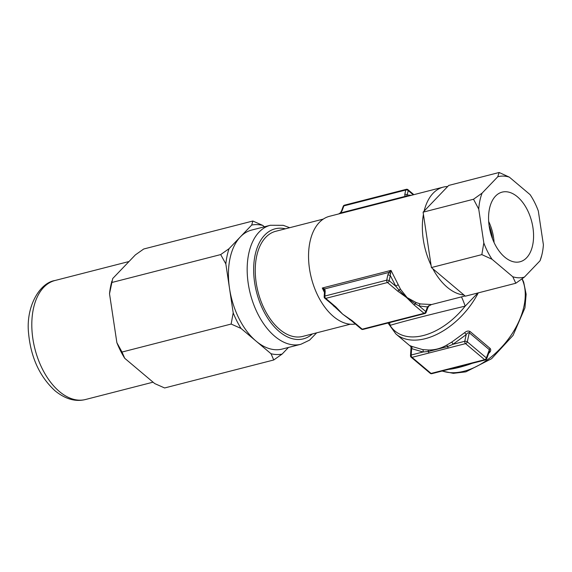 <?xml version="1.0" encoding="UTF-8"?>
<svg xmlns="http://www.w3.org/2000/svg" width="572" height="572" viewBox="0 0 572 572"><rect width="100%" height="100%" fill="white"/><g stroke="black" fill="none" stroke-linecap="round" stroke-linejoin="round"><path stroke-width="0.86" d="M517.424 196.797A35.95 21.328 75.6 0 0 501.68 192.249A35.95 21.328 75.6 0 0 488.617 220.463A35.95 21.328 75.6 0 0 504.711 257.107A35.95 21.328 75.6 0 0 519.54 261.883A35.95 21.328 75.6 0 0 533.547 234.191A35.95 21.328 75.6 0 0 517.424 196.797M289.711 227.699L283.219 225.318L270.363 225.268A61.426 36.444 75.6 0 0 247.24 273.044A61.426 36.444 75.6 0 0 274.767 336.293A61.426 36.444 75.6 0 0 300.886 344.272L282.16 349.07A61.426 36.444 -104.4 0 1 256.041 341.091L241.034 328.442L231.138 324.052L122.015 352.045L116.874 342.692L109.517 293.758L112.727 278.521L135.378 254.883L143.729 248.999L252.853 221.014L251.701 225.053A66.309 39.339 75.6 0 1 262.748 225.404L264.407 226.798M350.257 324.217L302.71 336.415A54.269 32.196 -104.4 0 1 279.629 329.365A54.269 32.196 -104.4 0 1 255.312 273.488A54.269 32.196 -104.4 0 1 275.74 231.281L323.294 219.083M355.391 324.017A55.42 32.883 -104.4 0 1 333.447 316.473A55.42 32.883 -104.4 0 1 308.608 259.409A55.42 32.883 -104.4 0 1 329.479 216.309L443.279 187.115A55.42 32.883 -104.4 0 1 447.69 186.508L423.094 212.176L423.43 214.414L431.417 267.553L463.999 295.023A55.42 32.883 -104.4 0 1 447.254 287.287A55.42 32.883 -104.4 0 1 432.789 268.711M351.43 320.678L342.635 314.121L331.867 304.19M324.446 292.449L322.286 288.016L390.998 270.392L390.569 273.509L388.91 272.436L390.998 270.392L400.557 289.339L407.1 297.59L416.33 302.638L420.477 303.947L431.481 304.533L428.871 305.963L431.181 304.604M430.752 304.747L465.1 295.953M411.111 346.611C409.945 345.617 410.088 345.524 411.547 346.332L422.637 349.592A1.845 1.301 -84.3 0 1 423.03 351.98L411.625 348.634L411.211 355.012L423.03 351.98L428.392 351.487A1.845 1.094 75.6 0 0 429.172 352.96L412.019 357.357L431.081 373.43L467.474 364.092A1.845 1.094 75.6 0 0 468.261 364.335L485.413 359.931A1.845 1.094 -104.4 0 1 484.627 359.695L465.572 343.622L429.172 352.96M477.892 292.971L465.186 306.12C431.481 314.164 400.75 322.05 390.032 325.397L388.102 322.987M541.77 255.298A51.909 30.795 -104.4 0 0 543.4 244.802L538.316 210.975A51.909 30.795 -104.4 0 0 530.087 194.63L509.352 177.141L499.142 172.494L497.754 176.777L482.103 193.114L473.516 199.242L478.735 209.095L483.819 242.921L481.838 254.619L492.042 259.266L512.784 276.755L515.787 283.247L524.374 277.12L540.032 260.782L541.77 255.298A51.909 30.795 -104.4 0 1 540.032 260.782M515.787 283.247L465.372 296.182L463.999 295.023M499.142 172.494L448.727 185.428L447.69 186.508M473.516 199.242L423.094 212.176M481.838 254.619L431.417 267.553M497.754 176.777A51.909 30.795 -104.4 0 1 509.352 177.141M478.735 209.095A51.909 30.795 -104.4 0 1 482.103 193.114M492.042 259.266A51.909 30.795 -104.4 0 1 483.819 242.921M512.784 276.755A51.909 30.795 75.6 0 0 524.374 277.12M422.637 349.592L427.885 349.971C434.47 350.186 440.705 348.584 446.582 345.181L451.694 342.142L464.543 332.74A1.845 0.458 -131.8 0 1 466.18 334.641L452.945 344.308L447.64 346.553A1.845 1.094 75.6 0 0 448.419 348.026M451.694 342.142A1.845 0.794 -120.1 0 1 452.945 344.308L464.764 341.277L466.18 334.641C467.038 333.219 468.06 332.582 469.247 332.747A1.845 1.144 -49.9 0 1 470.048 331.495C468.232 330.666 466.394 331.081 464.543 332.74M488.753 353.153L488.795 353.189C490.762 351.616 491.219 350.043 490.168 348.462A1.845 1.144 -49.9 0 0 489.367 349.707L469.247 332.747L467.303 341.841L486.364 357.908L489.367 349.707L489.453 351.244L486.686 358.78A1.845 0.951 -159.9 0 0 486.364 357.908A1.845 1.144 -49.9 0 1 484.627 359.695L467.474 364.092M472.15 363.334L469.333 364.364C462.205 366.738 455.977 368.332 450.636 369.162L448.519 369.398M431.081 265.308A55.42 32.883 -104.4 0 1 423.43 214.414M424.131 211.089A55.42 32.883 -104.4 0 1 443.279 187.115M428.871 305.963L427.792 307.8A1.845 0.951 -159.9 0 0 427.463 306.928L419.14 305.948L415.265 303.811L397.626 291.055A1.845 1.144 -49.9 0 0 398.963 290.061L395.881 286.336L390.34 275.625A1.845 0.751 -167.9 0 0 387.802 275.06L388.91 272.436L324.774 288.889A1.845 1.323 150.1 0 0 324.26 290.512L322.286 288.016L324.774 288.889L325.196 291.119A1.845 0.937 -176.3 0 0 324.488 291.791A1.845 0.937 -176.3 0 0 324.488 291.799L324.26 290.512M334.749 306.535A1.845 1.144 -49.9 0 0 334.942 306.771A1.845 1.144 -49.9 0 0 335.8 306.914L342.635 314.121L352.102 320.656L362.212 329.186L424.038 313.327L413.928 304.797L398.963 290.061A1.845 1.044 150 0 1 400.557 289.339M406.556 196.582L404.926 196.439L404.79 194.451A1.845 1.137 11.7 0 1 407.328 195.016L411.347 195.309M288.452 347.461L282.096 354.097L273.738 359.981L164.622 387.966L154.719 383.576L124.717 358.279L122.015 352.045M111.576 282.561L220.692 254.576L229.05 248.684L251.701 225.053M231.138 324.052L233.197 312.863L229.515 288.388A61.426 36.444 -104.4 0 1 240.376 236.872A61.426 36.444 -104.4 0 1 251.637 230.073L270.363 225.268M262.748 225.404L252.853 221.014M273.738 359.981L271.042 353.746L256.041 341.091A61.426 36.444 -104.4 0 1 229.515 288.388L225.84 263.921L220.692 254.576M229.05 248.684A66.309 39.339 75.6 0 0 225.84 263.921M233.197 312.863A66.309 39.339 75.6 0 0 241.034 328.442M271.042 353.746A66.309 39.339 75.6 0 0 282.096 354.097M111.876 281.117L111.354 283.197A66.309 39.339 75.6 0 0 109.517 293.758M116.874 342.692A66.309 39.339 75.6 0 0 124.717 358.279M492.542 238.932A32.468 19.262 75.6 0 0 489.06 225.361M494.086 242.557A34.477 20.456 75.6 0 0 488.667 221.443M389.518 322.622A9.238 8.551 -89.4 0 1 390.032 325.397A61.161 37.838 -49.9 0 0 465.186 306.12A9.238 0.686 70 0 0 461.447 296.889M448.226 369.026A1.845 1.094 75.6 0 0 449.013 369.269L449.013 369.269A1.845 1.094 75.6 0 0 449.034 369.262L468.261 364.335M446.582 345.181A1.845 1.03 -120.2 0 1 447.64 346.553L428.392 351.487A1.845 1.101 -88 0 0 427.885 349.971M449.299 369.119L453.725 368.218M397.626 291.055L387.516 282.525L325.69 298.384A1.845 1.144 130.1 0 1 324.825 298.248L334.942 306.771A1.845 1.144 -49.9 0 0 334.942 306.778L342.635 314.121L351.237 320.52A1.845 1.144 130.1 0 1 351.222 320.506M352.102 320.656A1.845 1.144 130.1 0 1 351.237 320.52L361.347 329.043A1.845 1.144 -49.9 0 0 362.212 329.186A1.845 1.094 75.6 0 0 362.998 329.422L424.824 313.563A1.845 1.094 -104.4 0 1 424.038 313.327A1.845 1.144 -49.9 0 0 425.775 311.547L427.463 306.928L428.735 305.691M413.928 304.797A1.845 1.144 -49.9 0 0 415.265 303.811A1.845 1.144 109.2 0 1 416.33 302.638M390.569 273.509L389.246 280.745L395.881 286.336A1.845 0.786 147.8 0 1 397.969 284.963M424.824 313.563A1.845 1.845 0 0 0 426.097 312.412A1.845 0.951 -159.9 0 0 425.775 311.547L419.14 305.948A1.845 1.366 106.1 0 1 420.477 303.947M338.731 213.935L340.447 212.77L339.167 213.792M404.79 194.451L405.705 190.04A1.845 1.137 11.7 0 1 408.244 190.605L406.892 196.039A1.845 1.487 -26.3 0 0 404.926 196.439L340.79 212.891L342.185 210.51A1.845 0.951 20.1 0 0 341.527 210.939L340.447 212.77M344.494 205.169L406.32 189.318A1.845 1.094 -104.4 0 0 405.705 190.04L343.879 205.891A1.845 1.094 75.6 0 1 344.494 205.169A1.845 1.845 0 0 0 343.221 206.328A1.845 0.951 20.1 0 1 343.879 205.891L342.185 210.51M325.196 291.119L324.882 296.039A1.845 0.937 -176.3 0 0 324.174 296.711L324.488 291.799M335.8 306.914L325.69 298.384A1.845 1.094 75.6 0 1 324.882 296.039L386.708 280.18A1.845 1.094 -104.4 0 0 387.516 282.525A1.845 1.144 130.1 0 0 389.246 280.745A1.845 0.751 -167.9 0 0 386.708 280.18L387.802 275.06M411.154 357.221A1.845 1.845 0 0 1 410.503 355.691A1.845 0.937 3.7 0 1 411.211 355.012A1.845 1.094 75.6 0 0 412.019 357.357A1.845 1.144 130.1 0 1 411.154 357.221L430.216 373.287A1.845 1.144 -49.9 0 0 431.081 373.43A1.845 1.094 75.6 0 0 431.86 373.666L449.013 369.269M411.447 347.569C410.882 347.247 410.939 347.604 411.625 348.634A1.845 1.38 -62.3 0 0 411.547 346.332M464.764 341.277A1.845 0.751 12.1 0 1 467.303 341.841A1.845 1.144 130.1 0 1 465.572 343.622A1.845 1.094 -104.4 0 1 464.764 341.277M59.409 391.527A61.426 36.444 75.6 0 0 85.521 399.506C75.533 402.03 65.387 399.142 55.084 390.84C39.775 376.769 30.945 357.672 28.6 333.548C25.618 306.771 39.561 282.854 55.005 280.502A61.426 36.444 75.6 0 0 31.875 328.278A61.426 36.444 75.6 0 0 59.409 391.527M285.399 228.807A56.807 33.705 75.6 0 0 253.796 264.958A56.807 33.705 75.6 0 0 279.186 331.495A56.807 33.705 75.6 0 0 312.362 333.934M442.306 370.992A62.813 38.86 -49.9 0 0 524.024 305.991A62.813 38.86 -49.9 0 0 521.971 278.907M388.002 323.008L395.903 333.976A62.813 38.86 -49.9 0 0 478.263 292.871M470.048 331.495L490.168 348.462M413.249 194.823L408.244 190.605A1.845 1.144 130.1 0 0 407.972 189.69L413.863 194.666M333.955 306.42A1.845 0.701 134.7 0 1 334.384 306.306M350.264 319.727A1.845 1.494 -57 0 0 349.728 319.719M450.257 368.969A1.845 1.394 -98.7 0 1 450.636 369.162M85.521 399.506L153.06 382.182M300.886 344.272L309.588 340.125L316.673 332.832M522.15 278.778L523.673 282.096L526.14 294.23L524.939 307.872L513.055 335.414L491.577 358.715L465.887 371.843L453.353 373.33L442.042 371.056M410.925 346.646L395.903 333.976M55.005 280.502L129.015 261.518M343.221 206.328L341.527 210.939M407.972 189.69A1.845 1.845 0 0 0 406.32 189.318M426.097 312.412L427.792 307.8M361.347 329.043A1.845 1.845 0 0 0 362.998 329.422M324.174 296.711A1.845 1.845 0 0 0 324.825 298.248M410.503 355.691L411.039 347.411L410.66 346.196L411.175 346.661M430.216 373.287A1.845 1.845 0 0 0 431.86 373.666M485.413 359.931A1.845 1.845 0 0 0 486.686 358.78"/></g></svg>
